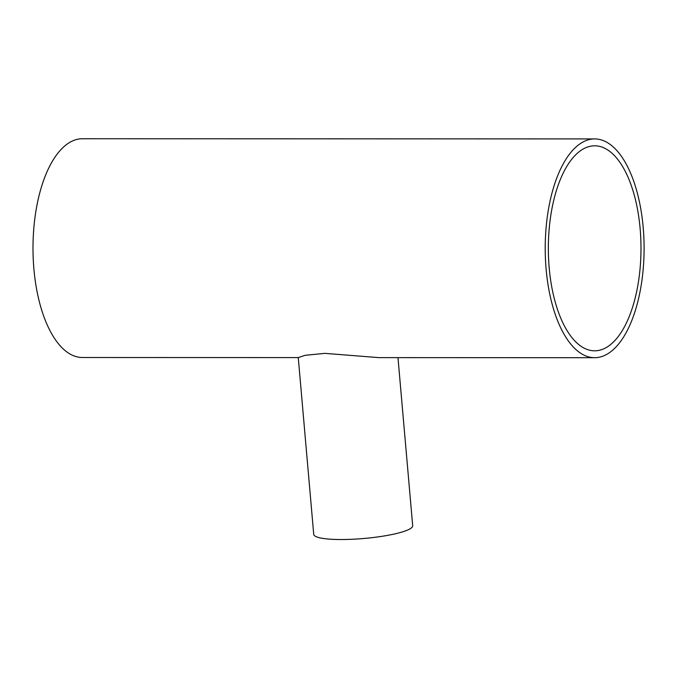 <?xml version="1.0" encoding="UTF-8"?>
<svg xmlns="http://www.w3.org/2000/svg" width="678" height="678" viewBox="0 0 678 678"><rect width="100%" height="100%" fill="white"/><g stroke="black" fill="none" stroke-linecap="round" stroke-linejoin="round"><path stroke-width="1.02" d="M397.978 357.628L412.69 525.73A49.672 8.458 175 0 1 407.512 530.077A49.672 8.458 175 0 1 352.246 539.264A49.672 8.458 175 0 1 313.728 534.391L298.261 357.569L305.185 355.306L324.881 353.357L378.714 357.62L594.623 357.696A109.387 49.435 90 0 0 644.1 248.326A109.387 49.435 90 0 0 594.699 138.922A109.387 49.435 90 0 0 546.121 269.166A109.387 49.435 90 0 0 594.623 357.696M298.261 357.594L82.402 357.509A109.387 49.435 -90 0 1 33.9 268.98A109.387 49.435 -90 0 1 82.479 138.736L594.699 138.922M640.142 228.766A102.497 46.324 -90 0 1 594.623 350.806A102.497 46.324 -90 0 1 548.341 248.292A102.497 46.324 -90 0 1 594.699 145.812A102.497 46.324 -90 0 1 640.142 228.766"/></g></svg>
